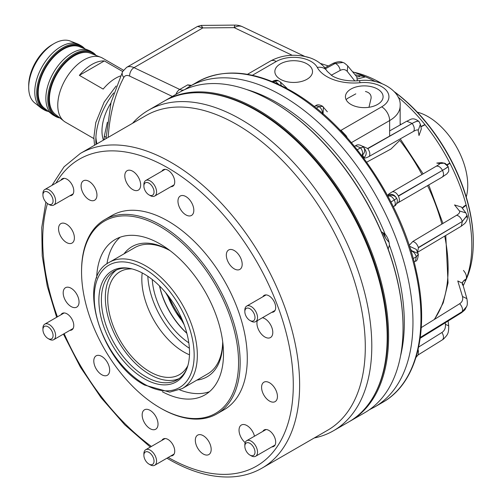 <?xml version="1.0" encoding="UTF-8"?>
<svg xmlns="http://www.w3.org/2000/svg" width="502" height="502" viewBox="0 0 502 502"><rect width="100%" height="100%" fill="white"/><g stroke="black" fill="none" stroke-linecap="round" stroke-linejoin="round"><path stroke-width="0.75" d="M418.43 247.743L460.798 222.355L418.361 247.499A163.05 94.138 60 0 1 418.43 247.743L417.538 252.28M410.987 250.987L411.408 250.542L409.858 247.404M409.205 245.403L412.851 241.462L456.669 215.232C459.274 213.614 460.19 212.183 459.418 210.934L454.523 204.935L461.451 207.056L465.862 212.904L459.418 210.934M462.21 208.085L464.08 206.171L466.132 204.992A132.484 76.486 60 0 1 466.201 205.255L462.304 208.204M467.073 215.44L462.329 221.445L467.124 215.628L465.862 212.904M411.408 250.542L418.072 253.516L418.361 254.357C417.833 259.07 416.842 261.354 415.374 261.209L416.321 256.773L418.323 254.244M418.31 254.2L416.321 256.773L413.19 258.568M409.481 246.237L416.277 249.381L418.348 254.313M398.437 196.144L440.976 171.264L398.312 195.905A163.05 94.138 60 0 1 398.437 196.144C399.862 199.413 399.667 201.641 397.866 202.833M388.008 196.376L388.893 195.818L388.077 194.939C387.971 194.575 389.357 193.546 392.244 191.852L436.276 166.2C438.905 164.656 440.034 163.784 439.652 163.583L436.796 163.062L441.666 162.623L444.188 163.175L447.891 166.269C448.468 166.545 446.673 167.913 442.513 170.373C446.692 167.95 448.524 166.658 448.01 166.501M446.862 164.769L449.836 163.068A132.484 76.486 60 0 1 449.968 163.326L447.119 165.039M388.893 195.818C392.162 194.594 394.741 195.435 396.636 198.353L394.302 200.016L396.655 198.397A176.478 101.887 60 0 0 396.636 198.359L396.655 198.397C398.958 201.754 394.767 206.491 394.854 205.789L393.336 206.711M396.429 197.989L395.94 197.204M388.077 194.939C391.491 193.628 394.183 194.512 396.153 197.593M367.784 148.699L410.605 124.301L367.621 148.492A163.05 94.138 60 0 1 367.784 148.699C369.842 151.623 370.344 154.17 369.284 156.348C366.36 157.967 364.59 158.406 363.969 157.659L362.519 155.036L361.672 155.4M419.088 121.791C418.693 120.524 416.378 121.07 412.155 123.429C416.403 121.101 418.768 120.624 419.252 121.986L420.387 124.295L421.347 128.958L418.994 135.534L418.197 130.407C417.877 129.522 416.378 129.817 413.698 131.292L369.284 156.348M420.864 126.573L424.887 124.546A132.484 76.486 60 0 1 425.068 124.772L420.914 126.818M363.429 147.017L360.561 147.845L363.461 147.055L363.762 147.462L363.461 147.055C365.299 149.91 364.985 152.57 362.519 155.036M364.941 149.332C366.899 152.319 366.573 155.099 363.969 157.659M420.293 337.451L460.798 312.52L420.274 337.595M462.373 284.891L462.505 283.266L457.774 280.944L462.486 296.487C463.221 299.568 462.286 301.972 459.681 303.71L421.266 327.593M465.09 280.536L466.132 279.212A132.484 76.486 -120 0 0 466.201 279.024C466.916 276.295 466 273.433 463.453 270.446M420.18 338.266L461.344 312.828C466.157 309 464.62 309.998 466.527 306.691L462.329 311.579L466.553 306.628C467.45 305.304 467.563 302.643 466.885 298.646L462.505 283.266L462.474 282.262L464.168 280.26L466.201 279.024M466.132 279.212L464.08 280.499L462.474 282.268M415.361 358.127L418.122 354.914L440.976 340.726L418.122 354.92L416.321 356.941L418.135 354.889L418.467 351.532L417.902 350.39M445.224 322.78L445.418 324.367C445.726 328.007 444.565 330.711 441.936 332.487L418.655 347.039M442.086 340.036L443.599 339.007C447.533 334.671 448.819 333.893 448.694 325.804L445.418 324.367M368.976 107.277L371.11 98.185C371.354 94.746 369.478 92.512 365.5 91.502L365.437 91.489M321.933 105.903L322.704 106.399L319.178 106.556L322.736 106.424L323.401 107.064L323.062 113.828M355.811 93.855L347.616 98.373L346.104 99.647M325.553 68.686L333.704 64.25L325.534 68.661M354.814 80.947L347.277 71.428C345.37 69.345 343.023 69.006 340.243 70.399L331.207 75.275M359.633 76.467L356.84 76.9M347.277 71.428L347.71 65.913L356.872 76.938L359.903 76.568M342.872 62.512L335.28 63.396L342.872 62.512C340.588 61.213 337.281 61.52 332.952 63.434L335.28 63.396L333.704 64.25L335.28 63.396C337.909 64.676 339.565 67.011 340.243 70.399M278.296 80.709L275.134 81.129L278.303 80.709C277.073 79.975 275.284 80.132 272.931 81.173L275.134 81.129L273.496 82.071L275.134 81.129L278.648 84.349M311.529 75.036L310.995 75.846M278.334 80.722L280.423 82.021L281.289 85.616M356.803 76.862L357.311 80.847M377.579 89.061A18.831 10.875 0 0 0 356.866 86.752A18.831 10.875 0 0 0 345.432 96.993A18.831 10.875 0 0 0 350.942 104.441A18.831 10.875 0 0 0 371.273 106.844A18.831 10.875 0 0 0 383.089 96.993A18.831 10.875 0 0 0 377.579 89.061M306.998 63.879A18.831 10.875 0 0 0 286.284 61.57A18.831 10.875 0 0 0 274.858 71.811A18.831 10.875 0 0 0 280.367 79.26A18.831 10.875 0 0 0 300.698 81.663A18.831 10.875 0 0 0 312.514 71.811A18.831 10.875 0 0 0 306.998 63.879M400.533 355.987A179.44 103.6 -120 0 0 389.395 245.171C389.213 241.23 387.782 237.54 385.097 234.095A179.44 103.6 -120 0 0 277.424 102.935A179.44 103.6 -120 0 0 246.714 89.557M394.472 91.816A128.97 74.459 60 0 1 473.298 241.663L473.298 242.579A130.093 75.112 -120 0 0 394.785 92.167M381.771 83.514L381.313 83.244A130.093 75.112 -120 0 1 381.765 83.508L381.313 83.244A130.093 75.112 -120 0 0 355.178 72.533M465.241 281.396A130.093 75.112 -120 0 0 473.298 242.579M113.716 92.933A52.71 30.434 120 0 0 96.033 144.388M398.086 97.124A132.484 76.486 60 0 1 463.195 285.738M400.15 123.247L400.715 124.634M382.863 232.564A15.7 9.067 -120 0 0 389.012 242.196M385.429 237.747L384.061 233.311M385.097 234.095L381.645 231.949M388.159 249.03L389.395 245.171M421.962 174.539A143.754 82.993 -120 0 0 399.774 140.397L391.002 148.994L366.673 162.184M357.581 78.927L365.588 76.856A132.484 76.486 60 0 1 375.527 81.663M365.588 76.856L355.033 74.754M292.239 55.289L234.196 27.641L202.827 27.917L201.214 25.414L235.168 25.1A16.823 1.857 -90.2 0 0 234.196 27.641A16.823 10.523 -64.5 0 1 242.466 26.738A16.823 16.823 0 0 0 235.168 25.1M201.214 25.414L197.55 26.418L202.827 27.917L134.009 67.651L179.754 89.444L187.685 84.863L191.513 85.378M352.498 71.686L364.446 76.31M103.431 140.114A37.286 21.53 -60 0 1 110.892 103.004M175.951 94.363A6.727 4.211 115.5 0 1 179.754 89.444A11.213 6.476 -120 0 0 182.853 90.153L183.92 89.971M182.853 90.153A6.727 5.271 87.1 0 0 181.674 91.107M104.04 139.763L104.303 136.18L107.365 122.256M339.854 129.817L340.864 130.401A11.213 6.476 60 0 1 341.404 130.733L346.142 135.772L345.658 136.048M341.404 130.733A4.487 2.41 -56.7 0 1 340.946 130.959M375.847 392.125A184.372 106.449 -120 0 0 257.281 110.534A184.372 106.449 -120 0 0 203.072 92.864M164.53 100.958A185.043 106.838 60 0 1 165.24 100.544A185.043 106.838 60 0 1 257.758 109.706A185.043 106.838 60 0 1 378.646 272.774A185.043 106.838 60 0 1 350.283 421.052A185.043 106.838 60 0 1 349.568 421.46M272.668 101.655L272.197 101.379L272.668 101.649A184.372 106.449 60 0 1 272.668 101.655A184.372 106.449 60 0 1 403.037 327.461L403.037 328.007A185.043 106.838 -120 0 0 272.197 101.379A185.043 106.838 -120 0 0 272.191 101.379A185.043 106.838 -120 0 0 179.672 92.211L165.24 100.544M350.283 421.052L364.716 412.719A185.043 106.838 -120 0 0 403.037 328.007M183.305 322.472A56.745 32.762 60 0 1 167.122 294.442M169.155 297.077A56.073 32.373 -120 0 0 182.038 319.391M159.623 286.052A56.745 32.762 -120 0 0 186.819 333.159M186.869 333.334A56.073 32.373 60 0 1 159.492 285.92M188.808 342.828A56.073 32.373 60 0 1 152.244 279.495M189.379 348.25A62.242 35.937 60 0 1 147.833 276.288M189.48 354.814A59.437 34.318 60 0 1 183.851 352.002A59.437 34.318 60 0 1 142.204 272.919M187.855 365.632A59.437 34.318 60 0 1 179.471 374.63A59.437 34.318 60 0 1 149.753 371.687A59.437 34.318 60 0 1 110.923 319.31A59.437 34.318 60 0 1 120.034 271.682A59.437 34.318 60 0 1 132.02 268.915M179.107 378.583A62.8 36.257 60 0 1 149.753 374.436A62.8 36.257 60 0 1 109.279 320.897A62.8 36.257 60 0 1 116.433 270.02M186.901 368.568A62.8 36.257 60 0 1 177.187 379.832A62.8 36.257 60 0 1 145.787 376.726A62.8 36.257 60 0 1 104.761 321.38A62.8 36.257 60 0 1 114.387 271.055A62.8 36.257 60 0 1 128.995 268.281M144.2 378.696A64.099 37.01 60 0 1 99.628 310.123A64.099 37.01 60 0 1 128.029 268.131A64.099 37.01 60 0 1 144.2 274.023A64.099 37.01 60 0 1 186.543 369.478A64.099 37.01 60 0 1 144.2 378.696M417.281 112.159A56.073 32.373 60 0 1 428.099 116.671A56.073 32.373 60 0 1 466.245 196.972M160.853 408.314L160.063 407.856A111.03 64.099 -120 0 0 238.569 362.532A111.03 64.099 -120 0 0 160.063 226.553A111.03 64.099 -120 0 0 81.556 271.877A111.03 64.099 -120 0 0 160.063 407.856L160.853 408.314A112.147 64.752 60 0 0 216.927 413.868L224.068 409.751A112.147 64.752 60 0 0 241.255 319.881A112.147 64.752 60 0 0 167.994 221.056A112.147 64.752 60 0 0 111.921 215.502L104.78 219.625A112.147 64.752 60 0 1 160.853 225.178A112.147 64.752 60 0 1 234.12 324.003A112.147 64.752 60 0 1 216.927 413.868M256.811 110.81L256.334 110.534L256.811 110.81A184.372 106.449 60 0 1 387.18 336.616L387.18 337.168A185.043 106.838 -120 0 0 256.334 110.534L256.334 110.534A185.043 106.838 -120 0 0 163.809 101.366L148.429 110.252A185.043 106.838 60 0 1 240.947 119.413A185.043 106.838 60 0 1 361.835 282.475A185.043 106.838 60 0 1 333.472 430.76A185.043 106.838 60 0 1 314.227 437.982M333.472 430.76L348.852 421.875A185.043 106.838 -120 0 0 387.18 337.168M124.019 253.843A75.137 43.379 60 0 1 169.576 250.36L169.576 250.36A75.137 43.379 60 0 1 170.078 250.649M170.128 250.686A72.897 42.086 -120 0 0 134.718 247.662L109.342 262.314A72.897 42.086 60 0 1 145.787 265.922A72.897 42.086 60 0 1 193.408 330.159A72.897 42.086 60 0 1 182.232 388.573L207.615 373.927A72.897 42.086 -120 0 0 222.7 341.743M60.943 314.804A9.532 5.503 60 0 1 62.273 313.386A9.532 5.503 60 0 1 67.036 313.857A9.532 5.503 60 0 1 73.267 322.259A9.532 5.503 60 0 1 71.805 329.896A9.532 5.503 60 0 1 69.91 330.341M60.943 180.199A9.532 5.503 60 0 1 62.273 178.781A9.532 5.503 60 0 1 67.036 179.252A9.532 5.503 60 0 1 73.267 187.654A9.532 5.503 60 0 1 71.805 195.291A9.532 5.503 60 0 1 69.91 195.736M161.895 171.176A9.532 5.503 60 0 1 163.225 169.764A9.532 5.503 60 0 1 167.994 170.234A9.532 5.503 60 0 1 174.219 178.637A9.532 5.503 60 0 1 172.757 186.273A9.532 5.503 60 0 1 170.868 186.719M262.847 296.77A9.532 5.503 60 0 1 264.177 295.352A9.532 5.503 60 0 1 268.947 295.822A9.532 5.503 60 0 1 275.171 304.225A9.532 5.503 60 0 1 273.715 311.861A9.532 5.503 60 0 1 271.82 312.307M262.847 431.375A9.532 5.503 60 0 1 264.177 429.957A9.532 5.503 60 0 1 268.947 430.434A9.532 5.503 60 0 1 275.171 438.83A9.532 5.503 60 0 1 273.715 446.473A9.532 5.503 60 0 1 271.82 446.912M161.895 440.392A9.532 5.503 60 0 1 163.225 438.974A9.532 5.503 60 0 1 167.994 439.451A9.532 5.503 60 0 1 174.219 447.847A9.532 5.503 60 0 1 172.757 455.49A9.532 5.503 60 0 1 170.868 455.929M254.489 436.2A11.213 6.476 -120 0 0 246.965 425.583A11.213 6.476 -120 0 0 241.355 425.025A11.213 6.476 -120 0 0 239.341 432.862A11.213 6.476 -120 0 0 245.183 442.632M203.254 435.686A11.213 6.476 -120 0 0 197.644 435.134A11.213 6.476 -120 0 0 195.924 444.119A11.213 6.476 -120 0 0 203.254 454.003A11.213 6.476 -120 0 0 208.857 454.555A11.213 6.476 -120 0 0 210.576 445.569A11.213 6.476 -120 0 0 203.254 435.686M150.092 410.366A11.213 6.476 -120 0 0 144.482 409.808A11.213 6.476 -120 0 0 142.763 418.793A11.213 6.476 -120 0 0 150.092 428.677A11.213 6.476 -120 0 0 155.695 429.235A11.213 6.476 -120 0 0 157.415 420.249A11.213 6.476 -120 0 0 150.092 410.366M101.724 356.401A11.213 6.476 -120 0 0 96.12 355.843A11.213 6.476 -120 0 0 94.401 364.828A11.213 6.476 -120 0 0 101.724 374.712A11.213 6.476 -120 0 0 107.334 375.27A11.213 6.476 -120 0 0 109.053 366.284A11.213 6.476 -120 0 0 101.724 356.401M71.115 288.255A11.213 6.476 -120 0 0 65.511 287.696A11.213 6.476 -120 0 0 63.792 296.682A11.213 6.476 -120 0 0 71.115 306.565A11.213 6.476 -120 0 0 76.724 307.124A11.213 6.476 -120 0 0 78.444 298.138A11.213 6.476 -120 0 0 71.115 288.255M66.465 224.181A11.213 6.476 -120 0 0 60.861 223.628A11.213 6.476 -120 0 0 59.142 232.614A11.213 6.476 -120 0 0 66.465 242.497A11.213 6.476 -120 0 0 72.075 243.05A11.213 6.476 -120 0 0 73.794 234.064A11.213 6.476 -120 0 0 66.465 224.181M89.017 181.354A11.213 6.476 -120 0 0 83.414 180.802A11.213 6.476 -120 0 0 81.694 189.787A11.213 6.476 -120 0 0 89.017 199.67A11.213 6.476 -120 0 0 94.627 200.229A11.213 6.476 -120 0 0 96.346 191.237A11.213 6.476 -120 0 0 89.017 181.354M132.735 171.251A11.213 6.476 -120 0 0 127.125 170.693A11.213 6.476 -120 0 0 125.406 179.685A11.213 6.476 -120 0 0 132.735 189.561A11.213 6.476 -120 0 0 138.339 190.12A11.213 6.476 -120 0 0 140.058 181.134A11.213 6.476 -120 0 0 132.735 171.251M185.891 196.571A11.213 6.476 -120 0 0 180.287 196.018A11.213 6.476 -120 0 0 178.568 205.004A11.213 6.476 -120 0 0 185.891 214.887A11.213 6.476 -120 0 0 191.5 215.44A11.213 6.476 -120 0 0 193.22 206.454A11.213 6.476 -120 0 0 185.891 196.571M234.258 250.536A11.213 6.476 -120 0 0 228.648 249.983A11.213 6.476 -120 0 0 226.929 258.969A11.213 6.476 -120 0 0 234.258 268.852A11.213 6.476 -120 0 0 239.862 269.405A11.213 6.476 -120 0 0 241.581 260.419A11.213 6.476 -120 0 0 234.258 250.536M257.313 320.684A11.213 6.476 -120 0 0 264.868 336.999A11.213 6.476 -120 0 0 270.471 337.551A11.213 6.476 -120 0 0 272.191 328.565A11.213 6.476 -120 0 0 264.868 318.682A11.213 6.476 -120 0 0 262.439 317.722M269.518 382.756A11.213 6.476 -120 0 0 263.908 382.198A11.213 6.476 -120 0 0 262.188 391.183A11.213 6.476 -120 0 0 269.518 401.067A11.213 6.476 -120 0 0 275.121 401.625A11.213 6.476 -120 0 0 276.84 392.639A11.213 6.476 -120 0 0 269.518 382.756M106.945 263.876A89.72 51.8 60 0 1 120.216 237.195M96.66 278.033A89.72 51.8 60 0 1 115.203 239.504A89.72 51.8 60 0 1 160.063 243.947A89.72 51.8 60 0 1 218.671 323.012A89.72 51.8 60 0 1 204.923 394.905A89.72 51.8 60 0 1 162.284 391.698M236.825 124.54A181.68 104.893 60 0 1 355.516 284.64A181.68 104.893 60 0 1 327.668 430.22L262 468.134A181.68 104.893 60 0 0 289.855 322.548A181.68 104.893 60 0 0 171.163 162.453A181.68 104.893 60 0 0 80.326 153.455L145.988 115.542A181.68 104.893 60 0 1 236.825 124.54M132.547 123.304A185.043 106.838 60 0 1 148.429 110.252M222.706 341.806A75.137 43.379 60 0 1 222.712 342.383A75.137 43.379 60 0 1 196.916 380.102M209.428 391.717A89.72 51.8 60 0 1 179.685 389.866M81.556 271.877L81.556 270.961A112.147 64.752 60 0 1 104.78 219.625M251.182 455.797L249.914 455.063A7.179 4.141 -120 0 0 254.991 452.133A7.179 4.141 -120 0 0 249.914 443.341A7.179 4.141 -120 0 0 244.838 446.272A7.179 4.141 -120 0 0 249.914 455.063L251.182 455.797A8.973 5.177 60 0 0 255.669 456.243L275.04 445.054M244.838 446.272L244.838 444.81A8.973 5.177 60 0 1 246.695 440.7A8.973 5.177 60 0 1 251.182 441.145A8.973 5.177 60 0 1 257.043 449.052A8.973 5.177 60 0 1 255.669 456.243M153.355 457.83A7.179 4.141 -120 0 0 147.644 451.8A7.179 4.141 -120 0 0 143.886 455.289A7.179 4.141 -120 0 0 144.563 458.615A7.179 4.141 -120 0 0 148.962 464.08A7.179 4.141 -120 0 0 153.355 463.685A7.179 4.141 -120 0 0 153.355 457.83M143.886 455.289L143.886 453.827A8.973 5.177 60 0 1 145.743 449.717A8.973 5.177 60 0 1 155.72 456.996A8.973 5.177 60 0 1 154.716 465.26A8.973 5.177 60 0 1 150.23 464.814L148.962 464.08M52.403 338.097A7.179 4.141 -120 0 0 50.545 329.023A7.179 4.141 -120 0 0 43.611 327.166A7.179 4.141 -120 0 0 42.927 329.701A7.179 4.141 -120 0 0 48.004 338.492A7.179 4.141 -120 0 0 52.403 338.097M42.927 329.701L42.927 328.239A8.973 5.177 60 0 1 43.781 325.064A8.973 5.177 60 0 1 44.791 324.129A8.973 5.177 60 0 1 53.137 328.314A8.973 5.177 60 0 1 54.768 338.731A8.973 5.177 60 0 1 53.758 339.666A8.973 5.177 60 0 1 49.271 339.226L48.004 338.492M49.271 204.615L48.004 203.887A7.179 4.141 -120 0 0 53.08 200.957A7.179 4.141 -120 0 0 48.004 192.166A7.179 4.141 -120 0 0 42.927 195.096A7.179 4.141 -120 0 0 48.004 203.887L49.271 204.615A8.973 5.177 60 0 0 53.758 205.061L73.135 193.879M42.927 195.096L42.927 193.628A8.973 5.177 60 0 1 44.791 189.524A8.973 5.177 60 0 1 49.271 189.969A8.973 5.177 60 0 1 55.132 197.87A8.973 5.177 60 0 1 53.758 205.061M144.563 189.398A7.179 4.141 -120 0 0 148.962 194.87A7.179 4.141 -120 0 0 153.355 194.475A7.179 4.141 -120 0 0 153.355 188.614A7.179 4.141 -120 0 0 147.644 182.59A7.179 4.141 -120 0 0 143.886 186.079A7.179 4.141 -120 0 0 144.563 189.398M143.886 186.079L143.886 184.61A8.973 5.177 60 0 1 145.743 180.507A8.973 5.177 60 0 1 155.72 187.786A8.973 5.177 60 0 1 154.716 196.044A8.973 5.177 60 0 1 150.23 195.598L148.962 194.87M245.516 309.125A7.179 4.141 -120 0 0 244.838 311.667A7.179 4.141 -120 0 0 249.914 320.458A7.179 4.141 -120 0 0 254.307 320.063A7.179 4.141 -120 0 0 252.45 310.983A7.179 4.141 -120 0 0 245.516 309.125M244.838 311.667L244.838 310.198A8.973 5.177 60 0 1 245.691 307.029A8.973 5.177 60 0 1 246.695 306.094A8.973 5.177 60 0 1 255.047 310.28A8.973 5.177 60 0 1 256.679 320.696A8.973 5.177 60 0 1 255.669 321.631A8.973 5.177 60 0 1 251.182 321.186L249.914 320.458M95.029 55.013A36.339 20.977 120 0 0 74.415 54.95A36.339 20.977 120 0 0 50.024 89.375A36.339 20.977 120 0 0 59.079 117.28M59.933 117.957A37.01 21.366 -60 0 1 55.44 116.395A37.01 21.366 -60 0 1 49.761 86.739A37.01 21.366 -60 0 1 73.938 54.128A37.01 21.366 -60 0 1 92.443 52.296A37.01 21.366 -60 0 1 96.045 55.408M83.665 48.349A36.339 20.977 120 0 0 63.315 48.543A36.339 20.977 120 0 0 38.993 82.686A36.339 20.977 120 0 0 47.627 110.766M48.556 111.5A37.01 21.366 -60 0 1 44.333 109.988A37.01 21.366 -60 0 1 38.66 80.333A37.01 21.366 -60 0 1 62.838 47.721A37.01 21.366 -60 0 1 81.343 45.889A37.01 21.366 -60 0 1 84.763 48.782M28.702 87.467L28.702 85.378A33.251 19.195 -60 0 1 52.214 44.653L54.021 43.611A35.805 20.676 120 0 0 28.702 87.467A35.805 20.676 120 0 0 34.632 102.841L40.894 107.842A37.01 21.366 120 0 0 42.432 108.89L44.333 109.988M123.473 70.211L102.439 58.063A37.01 21.366 120 0 0 100.758 57.259L90.492 53.231A35.36 20.413 120 0 0 74.415 55.753A35.36 20.413 120 0 0 51.756 85.509A35.36 20.413 120 0 0 55.27 114.236L63.892 121.12A37.01 21.366 120 0 0 65.429 122.168L93.874 138.59M100.758 57.259A37.01 21.366 120 0 0 83.934 59.895A37.01 21.366 120 0 0 60.215 91.044A37.01 21.366 120 0 0 63.892 121.12M92.443 52.296L90.542 51.198A37.01 21.366 120 0 0 88.867 50.388A37.01 21.366 120 0 0 72.037 53.03A37.01 21.366 120 0 0 48.317 84.179A37.01 21.366 120 0 0 51.995 114.249A37.01 21.366 120 0 0 53.532 115.297L55.44 116.395M88.867 50.388L79.454 46.699A35.491 20.494 120 0 0 63.315 49.234A35.491 20.494 120 0 0 40.568 79.103A35.491 20.494 120 0 0 44.094 107.943L51.995 114.249M81.343 45.889L79.441 44.785A37.01 21.366 120 0 0 77.766 43.981A37.01 21.366 120 0 0 60.937 46.623A37.01 21.366 120 0 0 37.217 77.766A37.01 21.366 120 0 0 40.894 107.842M120.405 75.971A37.01 21.366 120 0 0 115.655 78.212A37.01 21.366 120 0 0 103.167 89.086L79.372 75.35L104.353 60.93A37.01 21.366 120 0 0 91.86 64.476A37.01 21.366 120 0 0 79.372 75.35M104.353 60.93L122.664 71.504M77.766 43.981L70.305 41.057A35.805 20.676 120 0 0 54.021 43.611L52.214 44.653M464.08 206.171A132.559 76.536 60 0 1 464.168 206.517M456.669 215.232C459.299 215.967 461.187 218.031 462.329 221.445L460.798 222.355L462.329 221.445L461.269 226.214L464.877 223.39C467.193 220.61 467.939 218.025 467.124 215.628M413.196 258.586L416.321 256.773C415.261 253.573 413.535 251.615 411.138 250.9M412.851 241.462C415.405 242.196 417.244 244.21 418.361 247.499M466.766 214.919L466.891 217.31M447.765 164.223A132.559 76.536 60 0 1 447.935 164.562M436.276 166.2C438.541 165.754 440.624 167.141 442.513 170.373L440.976 171.264L442.513 170.373C444.006 173.761 443.818 176.051 441.936 177.256M390.945 201.967L394.302 200.016L390.939 201.942M388.579 196.05C390.631 195.667 392.539 196.985 394.302 200.016C395.708 203.178 395.563 205.305 393.869 206.391M392.244 191.852C394.453 191.45 396.473 192.799 398.312 195.905M439.652 163.583L444.188 163.175C444.904 162.999 446.178 164.06 448.016 166.357L448.117 166.551C449.761 172.675 447.822 171.791 447.044 173.767L442.155 177.143L396.743 203.511M389.64 130.909L406.771 121.208L412.155 123.429L410.605 124.301L412.155 123.429C414.301 126.448 414.821 129.07 413.698 131.292M357.28 149.753L360.561 147.845L357.267 149.734M354.525 146.339L355.592 145.724L360.561 147.845C362.582 150.669 363.103 153.097 362.118 155.137M362.651 146.207L367.621 148.492M406.771 121.208C410.316 120.047 412.274 116.395 418.938 121.44L420.387 124.295L418.197 130.407M461.344 312.821L462.329 311.579L460.798 312.52L462.329 311.579C462.963 309.019 462.078 306.396 459.681 303.71M415.907 357.662L416.572 355.447M466.885 298.646L462.486 296.487M418.116 354.939L442.513 339.772C443.981 338.122 443.787 335.694 441.936 332.487M314.221 106.537L315.545 105.778L319.178 106.556L316.316 108.2L319.178 106.556C321.562 108.696 322.686 111.137 322.535 113.891M340.563 130.564A4.487 2.592 -60 0 0 340.864 130.401L381.708 106.826A24.673 14.244 0 0 0 386.182 90.216A24.673 14.244 0 0 0 360.135 82.711A38.133 22.013 180 0 1 326.796 76.568A38.133 22.013 180 0 1 317.283 67.419A24.673 14.244 0 0 0 276.238 61.501L252.374 75.275M360.135 82.711A11.213 1.531 84.4 0 0 359.043 80.703C348.275 81.475 339.396 79.912 332.406 76.015L327.204 71.34A11.213 8.76 152.2 0 0 317.283 67.419M197.593 81.864C224.011 67.626 255.229 70.644 291.235 90.918C347.717 122.538 401.186 199.62 416.29 271.024C429.976 330.699 416.955 383.195 382.637 402.372A185.043 106.838 -120 0 0 411 254.094A185.043 106.838 -120 0 0 290.112 91.031A185.043 106.838 -120 0 0 197.593 81.864L189.599 86.482A185.043 106.838 60 0 1 282.118 95.644A185.043 106.838 60 0 1 403.006 258.712A185.043 106.838 60 0 1 374.643 406.99L369.459 409.682M96.999 143.829A45.983 26.55 -60 0 1 95.907 137.134M434.161 319.573A143.754 82.993 -120 0 0 444.703 236.084M441.867 224.087A143.754 82.993 -120 0 0 427.566 185.608M108.181 137.372A240 138.565 -120 0 1 123.825 77.446A10.096 5.829 60 0 1 129.667 76.109L172.343 96.44M191.249 85.528A11.213 6.476 60 0 1 187.685 84.863M197.55 26.418L126.629 67.362A16.823 9.714 -120 0 1 134.009 67.651A6.727 4.211 115.5 0 0 129.667 76.109M123.825 77.446A6.727 5.171 -152 0 1 122.645 71.541L111.024 102.483L105.978 138.646M104.303 136.18A6.727 2.836 -174.7 0 1 106.223 137.855M389.64 136.092L389.64 120.562L351.419 142.624M400.15 124.954L400.15 105.909A35.887 20.72 180 0 1 389.64 120.562A11.213 6.476 -120 0 0 381.708 106.826M247.461 74.321L270.628 60.943A11.213 6.476 60 0 1 276.238 61.501M346.142 135.772A11.213 6.476 60 0 1 347.265 137.843M144.2 384.049A70.656 40.794 -120 0 0 194.161 355.203A70.656 40.794 -120 0 0 144.2 268.67A70.656 40.794 -120 0 0 94.244 297.517A70.656 40.794 -120 0 0 144.2 384.049M168.239 457.447A177.193 102.301 -120 0 0 293.287 384.821A177.193 102.301 -120 0 0 167.994 167.944A177.193 102.301 -120 0 0 56.036 183.029M47.458 203.536A177.193 102.301 -120 0 0 57.423 316.837M64.162 333.661A177.193 102.301 -120 0 0 151.397 446.454M414.1 261.944L415.374 261.209M417.388 252.38L461.269 226.214M355.592 145.724C357.587 144.212 360.191 144.639 363.417 146.998L363.442 147.03M363.762 147.462L364.967 149.37M309.332 57.674L303.861 56.249M463.026 281.823L462.405 282.431M418.116 349.499L418.467 351.532M448.117 320.998L448.694 325.804M315.545 105.778C317.201 104.435 319.51 104.567 322.479 106.179L327.354 111.808M272.266 81.556L272.931 81.173M324.888 67.808L332.952 63.434M280.423 82.021L286.981 88.264M347.71 65.913C345.2 63.559 343.625 62.436 342.973 62.549M94.552 145.241L93.855 137.473L95.769 122.639L104.184 102.031L116.125 85.999M374.643 406.99L382.637 402.372M189.599 86.482L184.548 89.707M328.333 65.938L320.458 63.447M304.526 56.293L242.466 26.738M126.629 67.362L122.645 71.541M434.531 319.341L443.222 302.863L448.041 282.864L445.77 235.451M442.959 223.434L428.727 184.937M423.13 173.861L400.257 138.878M270.628 60.943C281.377 55.258 293.168 53.852 305.994 56.726C313.091 58.295 319.147 61.696 324.154 66.929L327.204 71.34M359.043 80.703C379.951 77.634 401.675 91.565 400.15 105.909M109.342 262.314C75.4 278.792 100.883 362.237 144.664 385.078L169.701 392.15L182.232 388.573M166.94 458.2L168.923 459.355C190.986 472.049 211.969 477.898 231.874 476.9C242.918 476.247 252.964 473.323 262 468.134M150.336 447.069L124.76 424.799L101.115 397.76L80.383 367.1L63.428 334.087M56.651 317.283L47.263 286.171L42.224 255.926L41.741 227.582L45.864 202.099M51.944 185.389L64.068 166.79L80.326 153.455M246.695 440.7L266.073 429.517M145.743 449.717L165.114 438.535M154.716 465.26L174.087 454.072M44.791 324.129L64.162 312.941M53.758 339.666L73.135 328.484M44.791 189.524L64.162 178.335M154.716 196.044L174.087 184.862M145.743 180.507L165.114 169.318M255.669 321.631L275.04 310.449M246.695 306.094L266.073 294.906M184.134 324.656L165.641 292.635"/></g></svg>
